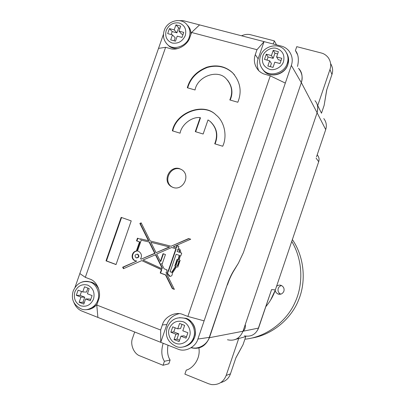 <?xml version="1.0" encoding="UTF-8"?>
<svg xmlns="http://www.w3.org/2000/svg" width="405" height="405" viewBox="0 0 405 405"><rect width="100%" height="100%" fill="white"/><g stroke="black" fill="none" stroke-linecap="round" stroke-linejoin="round"><path stroke-width="0.61" d="M323.792 118.599C326.314 121.864 326.957 125.535 325.711 129.605L317.095 112.752C318.381 107.654 317.677 103.634 314.979 100.693L314.968 100.688M301.355 82.605L317.1 112.747L242.995 331.244L209.425 337.699L227.2 284.816C229.053 279.44 231.123 274.884 233.417 271.142L238.418 263.174L243.38 252.644L301.32 82.696L291.347 65.423C293.134 60.127 292.197 55.141 288.542 50.453C286.421 48.21 284.016 46.762 281.338 46.104L264.05 41.619L256.983 49.709L191.575 32.476L189.904 37.285C187.885 44.99 177.046 51.136 170.151 48.559L165.605 47.319L85.318 277.339L89.788 279.045C96.977 281.055 101.771 292.542 98.486 300.08L96.765 305.036L160.613 330.019L162.37 324.921L166.845 324.562L160.739 342.326L97.899 317.414L96.765 305.036M227.529 339.775L227.463 339.755C234.622 341.324 239.795 338.484 242.995 331.244L258.562 328.08C255.783 334.469 251.059 337.066 244.387 335.877M301.447 82.316C302.808 76.596 301.978 72.085 298.956 68.784L298.551 68.323M227.423 284.897C229.276 279.521 231.326 274.954 233.574 271.198L238.418 263.174M191.15 347.768C199.523 349.657 205.613 346.3 209.425 337.699M317.338 111.972L317.758 107.568M330.617 63.61C332.758 67.25 333.199 70.89 331.933 74.54L329.979 69.447L317.733 105.548L321.484 113.203L324.142 105.356L326.81 89.652M316.507 156.856L325.711 129.605L316.507 156.856M273.243 44.003L274.317 40.875L250.72 34.784C247.875 34.01 244.812 34.344 241.542 35.782M297.498 66.44C299.108 59.626 298.414 54.326 295.422 50.539L296.749 46.661L321.231 52.979C324.035 53.662 326.425 55.282 328.394 57.839C330.804 61.656 331.33 65.529 329.979 69.447M324.142 105.356L326.653 90.112L331.933 74.54M295.422 50.539L297.422 54.427M274.317 40.875L276.524 44.854M258.562 328.08L271.583 289.595L257.772 329.918M234.794 339.567L245.779 336.595L243.051 344.65L235.918 357.736L230.465 373.815C228.931 378.295 225.712 381.211 220.806 382.563M198.875 347.834C200.85 359.073 192.562 368.606 186.265 370.109L184.888 374.134L208.732 383.803L211.668 384.613C218.735 385.013 223.57 381.961 226.162 375.465L238.788 338.251M134.688 331.999L132.582 338.094C129.863 344.321 133.928 354.066 140.095 355.96L163.053 365.275L164.42 361.29C161.453 356.658 161.033 350.659 163.159 343.288M163.053 365.275L168.819 363.796L170.105 360.04C167.705 356.268 167.002 351.322 167.994 345.202M164.42 361.29L170.105 360.04M177.091 251.5L177.856 249.277L178.21 249.358L179.531 250.477L179.81 252.411L177.091 251.5M137.401 254.188C134.865 254.537 134.399 255.742 136.014 257.803L136.131 257.848C138.667 257.509 139.133 256.304 137.533 254.239L137.401 254.188M137.482 251.034L141.254 240.155L149.096 242.003L154.705 253.292L141.208 259.159L140.57 258.856C142.155 255.904 141.558 253.424 138.778 251.409L137.892 251.105M150.883 242.286L169.29 246.934L156.067 252.685L150.883 242.286L169.654 247.015L156.067 252.685M171.619 247.526L175.876 248.68L168.029 271.466L166.688 270.874L167.032 269.882L164.106 268.809L161.514 263.609L162.218 263.863L165.437 254.532L163.058 253.682L160.395 261.392L156.715 254.016L171.619 247.526L176.236 248.756L168.394 271.512L168.029 271.466M179.456 252.34L179.177 250.401L177.856 249.277M178.16 259.6L177.122 259.23L174.783 266.019L175.542 266.293L171.664 272.347L170.105 271.785L176.14 254.264L179.547 255.423L178.514 259.666L178.16 259.6L179.192 255.358M177.542 260.673L178.964 261.184L177.456 265.569L176.033 265.052L177.542 260.673L179.319 261.245L177.81 265.624L177.456 265.569M155.368 254.593L161.99 267.887L161.737 268.616L143.026 260.045L155.748 254.664L162.364 267.938L162.111 268.667L161.737 268.616M160.613 330.019L160.739 342.326L178.554 349.353C185.708 352.269 195.909 346.685 197.903 339.036L204.11 320.856L187.869 316.442L270.282 75.841L263.326 73.791L260.876 72.46L258.648 70.617C254.477 65.726 253.353 60.406 255.282 54.65L258.137 58.826L264.05 41.619L199.569 24.892L191.575 32.476M187.869 316.442L183.04 314.599C175.709 311.06 164.481 316.705 162.37 324.921M256.983 49.709L255.282 54.65M173.178 187.48C182.827 191.084 191.094 175.573 181.835 169.751L179.668 168.708C169.837 165.144 161.803 181.02 171.31 186.609L173.178 187.48M187.307 87.758L195.053 89.981C197.326 76.398 217.713 68.906 226.152 78.707C231.933 85.187 233.148 92.264 229.807 99.949L237.826 102.247C242.155 91.484 240.342 81.587 232.384 72.561C225.307 66.223 216.827 64.42 206.935 67.154C196.506 71.346 189.965 78.216 187.307 87.758M200.146 117.597L195.291 131.63L203.148 134.02L208.008 119.941L210.043 121.343C216.614 127.605 218.168 135.088 214.706 143.8L222.699 146.245C227.332 136.723 224.917 121.723 215.819 114.792C203.553 102.065 176.048 112.225 172.363 130.82L180.078 133.184C181.541 124.583 191.783 116.589 200.146 117.597L200.46 117.86L195.661 131.741M121.156 217.369L106.014 260.855L116.038 264.571L131.22 220.887L121.156 217.369M137.457 238.18L136.531 240.853L139.502 241.917L136.338 251.039C131.827 251.49 130.354 258.83 134.835 260.663L136.753 261.043L122.649 267.224L123.439 268.692L141.74 260.612L161.387 269.624L160.223 273.01L165.508 274.949L172.317 288.623L174.363 289.388L166.05 272.722L166.318 271.952L167.655 272.545L167.154 273.998L168.024 274.317L169.315 276.215C171.431 276.559 172.414 275.577 172.257 273.279L176.61 266.682L177.805 267.113L180.144 260.314L179.228 259.985L180.271 255.742L180.762 255.914L181.713 253.145L180.59 252.745C180.898 250.837 180.25 249.389 178.645 248.392L178.225 248.209L178.873 246.336L176.924 245.648L176.246 247.612L173.284 246.802L190.72 239.213L188.659 238.535L171.097 246.225L150.209 240.95L141.173 222.851L139.852 223.439L148.453 240.702L140.56 238.854L140.429 239.239L137.457 238.18M181.546 169.568L180.362 169.088C170.551 165.534 162.542 181.364 172.029 186.938L172.616 187.272M234.449 74.778L232.657 72.89C225.62 66.582 217.181 64.77 207.35 67.448C196.967 71.564 190.411 78.373 187.692 87.87M227.468 80.069C232.313 86.422 233.214 93.084 230.167 100.05M210.529 121.748C216.913 127.97 218.427 135.356 215.06 143.907M215.819 114.792L216.118 115.06C203.902 102.399 176.529 112.408 172.748 130.942M137.315 254.158L137.938 254.31C139.538 256.279 139.107 257.494 136.647 257.95M121.571 217.51L106.459 260.916L116.068 264.48M137.842 238.317L136.936 240.94L139.902 242.003L136.743 251.115C132.243 251.561 130.769 258.891 135.245 260.724L136.181 261.022M136.753 261.043L123.074 267.275L123.758 268.55M141.74 260.612L161.767 269.669L160.598 273.051L165.878 274.99L172.682 288.643L174.292 289.246M166.318 271.952L168.024 272.585L167.523 274.043L168.394 274.362L170.12 276.397M176.61 266.682L177.83 267.047M180.271 255.742L180.777 255.864M177.263 245.764L176.6 247.693L176.246 247.612M188.973 238.641L171.097 246.225M141.294 223.089L140.251 223.55L148.843 240.788L148.453 240.702M140.96 238.945L140.829 239.33L140.429 239.239M141.254 240.155L149.485 242.094L155.09 253.363L141.208 259.159M161.514 263.609L162.238 263.797M163.412 253.808L160.775 261.453L160.395 261.392M177.456 259.352L175.142 266.075L175.897 266.348L172.029 272.393L171.664 272.347M176.14 254.264L179.547 255.423M106.014 260.855L106.459 260.916M136.531 240.853L136.936 240.94M139.852 223.439L140.251 223.55M168.024 274.317L168.394 274.362M167.154 273.998L167.523 274.043M167.655 272.545L168.024 272.585M172.317 288.623L172.682 288.643M165.508 274.949L165.878 274.99M160.223 273.01L160.598 273.051M161.387 269.624L161.767 269.669M122.649 267.224L123.074 267.275M136.338 251.039L136.743 251.115M139.502 241.917L139.902 242.003M154.705 253.292L155.09 253.363M149.096 242.003L149.485 242.094M169.29 246.934L169.654 247.015M175.876 248.68L176.236 248.756M170.105 271.785L170.47 271.831M175.542 266.293L175.897 266.348M174.783 266.019L175.142 266.075M178.964 261.184L179.319 261.245M161.99 267.887L162.364 267.938M204.11 320.856L285.317 83.091L270.282 75.841M258.744 70.713C256.973 66.617 256.77 62.654 258.137 58.826M163.473 34.212L158.522 48.382L165.605 47.319M158.522 48.382L79.836 273.562L85.318 277.339M179.121 313.667C172.92 315.262 168.829 318.892 166.845 324.562M191.398 347.556C198.313 349.829 207.421 344.382 209.279 337.38L227.2 284.816M75.001 287.398L79.836 273.562M73.872 302.434C75.715 306.848 78.469 309.754 82.134 311.167L97.899 317.414M298.632 68.47C302.11 72.941 303.006 77.684 301.32 82.696M199.569 24.892L183.384 20.69L176.707 20.589M291.347 65.423L285.317 83.091M271.431 55.566L266.277 54.204L264.495 59.408L269.644 60.78L267.852 66L273.021 67.387L274.813 62.157L280.007 63.544L281.799 58.305L276.605 56.933L278.392 51.708L273.218 50.352L271.431 55.566L273.167 58.355L268.07 57.004L267.011 60.082M273.218 50.352L274.934 53.202L273.167 58.355M277.638 53.911L274.934 53.202M276.605 56.933L278.286 59.712L281.065 60.451M269.644 60.78L271.396 63.514L270.317 66.663M266.277 54.204L268.07 57.004M245.288 324.486C245.698 327.144 245 329.381 243.197 331.204M177.744 328.819L172.707 326.865L170.869 332.232L175.902 334.196L174.054 339.582L179.106 341.567L180.954 336.17L186.032 338.155L187.88 332.748L182.802 330.779L184.645 325.392L179.587 323.443L177.744 328.819L180.574 328.531L182.002 324.37M180.954 336.17L183.754 335.801L186.472 336.864M174.054 339.582L176.929 339.172L179.572 340.21M175.902 334.196L178.752 333.852L176.929 339.172M170.869 332.232L173.77 331.908L178.752 333.852M175.173 327.822L173.77 331.908M82.747 291.954L78.099 290.152L76.302 295.301L80.944 297.113L79.147 302.272L83.805 304.104L85.607 298.936L90.29 300.763L92.092 295.584L87.409 293.767L89.211 288.603L84.544 286.801L82.747 291.954L86.508 292.086L87.9 288.097M85.607 298.936L89.348 298.986L90.72 299.523M79.147 302.272L82.949 302.292L84.26 302.803M80.944 297.113L84.726 297.189L82.949 302.292M76.302 295.301L80.129 295.392L84.726 297.189M81.496 291.473L80.129 295.392M174.19 29.869L169.432 28.613L167.685 33.61L172.444 34.876L170.697 39.882L175.466 41.168L177.218 36.146L182.012 37.427L183.764 32.4L178.964 31.134L180.716 26.117L175.937 24.867L174.19 29.869L176.909 32.83L172.196 31.58L171.163 34.536M175.937 24.867L178.635 27.879L176.909 32.83M179.977 28.234L178.635 27.879M178.964 31.134L181.637 34.086L183.045 34.46M172.444 34.876L175.183 37.781L174.125 40.804M169.432 28.613L172.196 31.58M235.113 339.456L235.371 339.471M244.893 339.208C266.348 337.168 286.715 321.281 294.896 302.677C303.117 285.449 303.391 260.881 291.762 241.405M276.59 286.279C278.215 285.024 279.85 284.776 281.495 285.535C283.702 286.867 284.497 288.77 283.88 291.241C282.594 293.898 280.579 294.805 277.835 293.949L276.109 292.613L275.162 290.481M251.783 338.059C272.94 334.753 291.762 317.981 298.703 299.715C305.977 282.457 304.869 257.747 292.385 239.573M280.766 294.182L280.67 294.141C278.427 292.861 277.612 290.977 278.22 288.492C278.736 286.993 279.84 286.011 281.526 285.55M317.211 154.776C319.003 156.953 319.499 159.271 318.689 161.727L316.077 158.087M271.583 289.595L275.354 289.899C273.41 295.802 270.231 301.401 265.812 306.691M318.689 161.727L275.354 289.899L318.689 161.727M226.162 375.465L230.465 373.815M174.216 248.219L174.575 248.295M209.279 337.38L197.903 339.036M263.285 70.019C259.721 65.949 258.78 61.266 260.455 55.976C263.579 45.816 278.483 42.221 284.796 50.276C287.995 54.412 288.811 58.816 287.231 63.479C284.396 73.335 269.31 77.522 263.285 70.019L263.969 71.007C269.973 78.479 284.998 74.317 287.823 64.501C289.155 60.699 288.77 56.892 286.674 53.065M287.778 64.851C284.725 74.773 270.383 78.438 263.969 71.007L262.263 68.82M283.505 61.616C284.938 55.146 282.665 50.746 276.696 48.423C271.654 46.742 264.262 50.863 262.82 56.123C261.372 62.532 263.609 66.926 269.538 69.306C274.565 71.042 282.057 66.931 283.505 61.616M183.303 346.943C188.983 345.733 192.739 342.534 194.577 337.345C197.508 330.591 192.836 320.183 186.138 318.345L179.582 317.647M193.575 337.486C191.813 344.225 182.863 349.171 176.534 346.639C167.842 342.448 164.734 336.059 167.209 327.468C170.869 319.398 176.833 316.376 185.105 318.406C191.828 320.254 196.521 330.708 193.575 337.486M189.499 336.444C191.676 331.179 188.198 323.301 183.035 321.727C176.742 320.132 172.155 322.415 169.28 328.571C167.118 333.776 170.505 341.628 175.654 343.268C180.559 345.607 187.991 341.967 189.499 336.444M98.901 289.57C97.195 285.798 94.75 283.333 91.576 282.189L87.212 281.434M97.099 304.079C94.213 307.835 90.573 309.693 86.174 309.643M98.415 288.031C96.744 285.181 94.466 283.237 91.576 282.189L90.188 282.098C96.4 283.789 100.577 293.701 97.737 300.201C95.98 306.727 87.434 311.546 81.602 309.096C73.629 305.213 70.834 299.153 73.219 290.932C76.763 283.176 82.423 280.235 90.188 282.098C87.682 281.116 84.939 281.1 81.962 282.057M93.54 299.087C95.053 292.628 93.13 287.975 87.774 285.125C81.952 283.682 77.654 285.915 74.884 291.823C73.356 298.222 75.254 302.869 80.575 305.77C86.407 307.274 90.73 305.046 93.54 299.087M190.912 34.379C191.008 30.871 189.894 27.869 187.571 25.373M178.195 48.453C174.509 48.904 171.315 47.972 168.622 45.669L167.594 44.636M177.071 48.732C172.95 48.377 170.135 47.355 168.622 45.669L167.569 44.616C163.64 40.682 162.542 35.934 164.273 30.37C167.154 21.126 180.134 17.288 186.33 23.966C189.879 27.955 190.821 32.435 189.16 37.417C186.568 46.428 173.208 50.812 167.569 44.616L166.242 43.219M185.293 35.549C186.73 29.352 184.695 25.166 179.197 22.989C173.244 22.179 168.91 24.675 166.187 30.481C164.734 36.627 166.744 40.809 172.206 43.031C178.17 43.897 182.534 41.401 185.293 35.549M326.253 127.266L325.721 129.625M235.847 357.944L241.177 348.168M275.365 289.904L270.555 300.166M319.064 159.702L318.7 161.742M171.31 186.609L172.029 186.938M232.384 72.561L232.657 72.89M137.938 254.31L137.533 254.239M169.315 276.215L169.685 276.256M134.835 260.663L135.245 260.724M178.489 249.475L178.139 249.399M288.568 59.084L287.864 64.597M185.105 318.406L186.138 318.345C193.904 322.096 196.764 328.374 194.714 337.173M192.147 341.815L194.663 337.325M92.112 308.357L96.942 304.519M189.181 27.459C190.274 29.084 190.897 31.266 191.049 34M277.835 293.949L280.67 294.141"/></g></svg>
